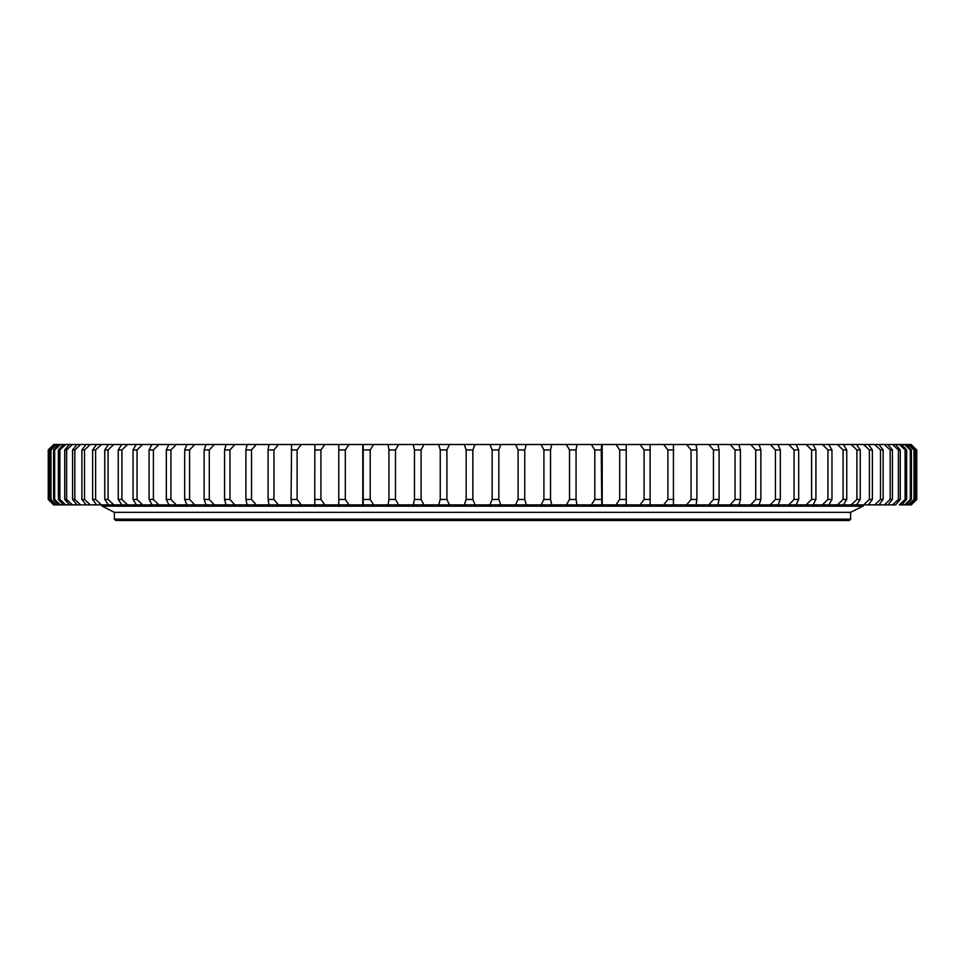 <?xml version="1.0" encoding="UTF-8"?>
<svg xmlns="http://www.w3.org/2000/svg" width="965" height="965" viewBox="0 0 965 965"><rect width="100%" height="100%" fill="white"/><g stroke="black" fill="none" stroke-linecap="round" stroke-linejoin="round"><path stroke-width="1.45" d="M849.248 520.497L115.752 520.497L114.401 519.146L850.599 519.146L849.248 520.497M850.599 519.146L850.599 512.355L862.855 506.179A0.676 0.676 0 0 0 862.541 504.9L102.459 504.9A0.676 0.676 0 0 0 102.145 506.179L114.401 512.355L850.599 512.355L114.401 512.355L114.401 519.146M850.599 504.888L862.541 504.9M835.569 504.888L843.121 504.888M822.349 504.888L828.851 504.888L831.963 499.46L827.946 499.46L822.349 504.888L813.109 504.888L815.92 499.46L811.601 499.46L806.101 504.888L796.173 504.888L812.88 504.888M798.682 499.46L794.062 499.46L788.695 504.888L778.128 504.888L796.173 504.888L798.682 499.46L798.682 449.931L796.173 444.503L799.768 444.503M759.021 504.888L760.878 499.46L755.716 499.46L750.649 504.888L738.925 504.888L778.128 504.888L780.311 499.46L780.311 449.931L778.019 444.503M740.445 499.46L735.041 499.46L730.155 504.888L717.912 504.888L738.925 504.888L740.445 499.46L740.445 449.931L738.816 444.503M708.78 504.888L717.912 504.888L719.094 499.46L713.461 499.46L708.78 504.888L696.054 504.888L696.899 499.46L691.049 499.46L686.585 504.888L673.425 504.888L695.994 504.888M673.92 499.46L667.901 499.46L663.667 504.888L650.121 504.888L673.425 504.888L673.425 444.503L686.585 444.503L691.049 449.931L691.049 499.46M54.378 504.888L48.841 499.46L48.841 449.931L53.666 444.503L48.25 449.931L48.25 499.46L53.666 504.888L602.196 504.888L601.798 444.503L615.96 444.503L619.687 449.931L619.687 499.46L615.96 504.888L650.121 504.888L650.108 444.503L663.667 444.503L667.901 449.931L667.901 499.46M349.041 504.888L345.313 499.46L345.313 449.931L349.041 444.503L362.804 444.503L362.804 504.888L363.202 444.503L363.202 504.888M338.763 504.888L338.763 444.503L338.775 504.888M314.892 504.888L314.723 499.46L320.911 499.46L320.911 449.931L324.903 444.503L388.051 444.503L388.943 449.931L388.943 499.46L388.051 504.888M291.599 504.888L291.08 499.46L297.099 499.46L297.099 449.931L301.333 444.503L314.88 444.503L314.723 499.46M269.006 504.888L268.101 499.46L273.951 499.46L273.951 449.931L278.415 444.503L291.575 444.503L291.08 499.46M247.149 504.888L245.906 499.46L251.539 499.46L251.539 449.931L256.22 444.503L268.946 444.503L268.101 449.931L268.101 499.46M206.088 504.888L204.122 499.46L209.284 499.46L209.284 449.931L214.351 444.503L226.075 444.503L224.555 449.931L224.555 499.46L226.075 504.888M168.935 504.888L166.318 499.46L170.938 499.46L170.938 449.931L176.305 444.503L186.872 444.503L184.689 449.931L184.689 499.46L186.872 504.888L176.305 504.888L170.938 499.46M152.12 504.888L149.08 499.46L153.399 499.46L153.399 449.931L158.899 444.503L168.827 444.503L166.318 449.931L166.318 499.46M136.379 504.888L133.037 499.46L137.054 499.46L137.054 449.931L142.651 444.503L151.891 444.503L149.08 449.931L149.08 499.46M121.88 504.888L118.249 499.46L121.928 499.46L121.928 449.931L127.621 444.503L136.149 444.503L133.037 449.931L133.037 499.46M77.224 504.888L72.423 504.888L66.609 499.46L66.609 449.931L72.423 444.503L77.007 444.503L72.58 449.931L72.58 499.46L77.007 504.888M69.504 504.888L64.739 499.46L66.609 499.46M63.352 504.888L58.395 499.46L59.878 499.46L59.878 449.931L65.656 444.503L69.384 444.503L64.739 449.931L64.739 499.46M58.66 504.888L53.57 499.46L54.667 499.46L54.667 449.931L60.385 444.503L63.244 444.503L58.395 449.931L58.395 499.46M55.536 504.888L50.276 499.46L50.976 499.46L50.976 449.931L56.621 444.503L58.612 444.503L53.57 449.931L53.57 499.46M859.381 504.888L884.338 504.888L878.922 504.888L883.12 499.46L883.12 449.931L878.922 444.503L884.338 444.503L874.664 444.503L880.49 449.931L880.49 499.46L874.664 504.888M869.272 504.888L868.428 504.888L872.372 499.46L872.372 449.931L868.428 444.503L867.535 444.503M916.159 449.931L916.461 499.46L911.105 504.888L909.513 504.888L911.334 504.888L916.75 499.46L916.75 449.931L910.622 444.503L916.159 449.931L916.159 499.46L910.622 504.888M901.648 504.888L906.605 499.46L905.122 499.46L899.344 504.888L909.513 504.888L914.724 499.46L914.724 449.931L909.464 444.503M906.605 499.46L906.605 449.931L901.756 444.503L904.615 444.503L910.333 449.931L911.43 449.931L911.43 499.46L906.34 504.888M892.577 504.888L887.993 504.888L895.617 504.888L900.261 499.46L900.261 449.931L895.617 444.503L899.344 444.503L892.577 444.503L898.391 449.931L898.391 499.46L892.577 504.888M892.42 499.46L890.164 499.46L884.338 504.888L887.993 504.888L892.42 499.46L892.42 449.931L887.776 444.503M831.963 499.46L831.963 449.931L828.851 444.503L837.379 444.503L843.072 449.931L846.751 449.931L846.751 499.46L843.35 504.888L856.558 504.888L860.237 499.46L860.237 449.931L856.558 444.503L863.578 444.503L869.393 449.931L869.393 499.46L863.578 504.888M576.949 504.888L576.057 499.46L576.057 449.931L576.949 444.503L591.352 444.503L594.802 449.931L601.243 449.931L601.798 504.888L615.96 504.888M475.094 504.888L472.85 499.46L466.167 499.46L464.262 504.888M449.461 504.888L446.904 499.46L446.904 449.931L449.461 444.503L464.262 444.503L466.167 449.931L466.167 499.46M446.904 499.46L440.245 499.46L438.665 504.888M423.949 504.888L421.09 499.46L421.09 449.931L423.949 444.503L438.665 444.503L440.245 449.931L440.245 499.46M421.09 499.46L414.468 499.46L413.237 504.888M398.654 504.888L395.481 499.46L395.481 449.931L398.654 444.503L413.237 444.503L414.468 449.931L414.468 499.46M395.481 499.46L388.943 499.46M373.648 504.888L370.198 499.46L370.198 449.931L373.648 444.503M370.198 499.46L363.757 499.46M345.313 499.46L338.98 499.46M324.903 504.888L320.911 499.46M301.333 504.888L297.099 499.46M314.892 444.503L338.763 444.503M278.415 504.888L273.951 499.46M291.599 444.503L301.333 444.503M256.22 504.888L251.539 499.46M234.845 504.888L229.959 499.46L229.959 449.931L234.845 444.503L247.088 444.503L245.906 449.931L245.906 499.46M247.149 444.503L278.415 444.503M229.959 499.46L224.555 499.46M214.351 504.888L209.284 499.46M226.184 444.503L234.845 444.503M194.809 504.888L189.586 499.46L189.586 449.931L194.809 444.503L205.979 444.503L204.122 449.931L204.122 499.46M189.586 499.46L184.689 499.46M186.981 444.503L214.351 444.503M158.899 504.888L153.399 499.46M168.935 444.503L176.305 444.503M142.651 504.888L137.054 499.46M152.12 444.503L158.899 444.503M127.621 504.888L121.928 499.46M136.379 444.503L142.651 444.503M113.858 504.888L108.104 499.46L108.104 449.931L113.858 444.503L121.65 444.503L118.249 449.931L118.249 499.46M108.104 499.46L104.763 499.46L108.442 504.888M101.421 504.888L95.607 499.46L95.607 449.931L101.421 444.503L108.442 444.503L104.763 449.931L104.763 499.46M95.607 499.46L92.628 499.46L96.572 504.888M90.336 504.888L84.51 499.46L84.51 449.931L90.336 444.503L96.572 444.503L92.628 449.931L92.628 499.46M84.51 499.46L81.88 499.46L86.078 504.888M80.662 504.888L74.836 499.46L74.836 449.931L80.662 444.503L86.078 444.503L81.88 449.931L81.88 499.46M74.836 499.46L72.58 499.46M65.656 504.888L59.878 499.46M60.385 504.888L54.667 499.46M63.352 444.503L65.656 444.503M56.621 504.888L50.976 499.46M54.378 444.503L55.488 444.503L50.276 449.931L50.276 499.46M55.536 444.503L56.621 444.503M48.841 499.46L53.895 504.888M53.895 444.503L48.54 449.931L48.54 499.46M911.165 444.503L916.461 449.931M910.622 444.503L906.388 444.503L908.379 444.503L914.024 449.931L914.024 499.46L908.379 504.888M914.724 499.46L914.024 499.46M911.43 449.931L906.388 444.503L904.615 444.503M911.43 499.46L910.333 499.46L904.615 504.888M910.333 449.931L910.333 499.46M905.122 499.46L905.122 449.931L899.344 444.503L901.648 444.503M900.261 499.46L898.391 499.46M890.164 499.46L890.164 449.931L884.338 444.503L892.577 444.503M883.12 499.46L880.49 499.46M863.578 444.503L874.664 444.503M872.372 499.46L869.393 499.46M860.237 499.46L856.896 499.46L851.142 504.888M846.751 449.931L843.35 444.503L851.142 444.503L856.896 449.931L856.896 499.46M837.379 444.503L843.121 444.503M846.751 499.46L843.072 499.46L837.379 504.888M843.072 449.931L843.072 499.46M815.92 499.46L815.92 449.931L813.109 444.503L828.621 444.503M822.349 444.503L827.946 449.931L827.946 499.46M760.878 499.46L760.878 449.931L759.021 444.503L812.88 444.503M806.101 444.503L811.601 449.931L811.601 499.46M788.695 444.503L794.062 449.931L794.062 499.46M780.311 499.46L775.414 499.46L770.191 504.888M770.191 444.503L775.414 449.931L775.414 499.46M719.094 499.46L719.094 449.931L717.912 444.503L750.649 444.503L755.716 449.931L755.716 499.46M730.155 444.503L735.041 449.931L735.041 499.46M696.899 499.46L696.899 449.931L696.054 444.503L717.851 444.503M708.78 444.503L713.461 449.931L713.461 499.46M686.585 444.503L695.994 444.503M650.277 499.46L644.089 499.46L640.097 504.888M615.96 444.503L626.237 444.503L626.237 504.888L626.225 444.503L640.097 444.503L644.089 449.931L644.089 499.46M626.02 499.46L619.687 499.46M601.243 449.931L601.798 444.503L591.352 444.503M601.243 499.46L594.802 499.46L591.352 504.888M594.802 449.931L594.802 499.46M576.057 499.46L569.519 499.46L566.346 504.888M551.763 504.888L550.533 499.46L550.533 449.931L551.763 444.503L566.346 444.503L569.519 449.931L569.519 499.46M550.533 499.46L543.91 499.46L541.051 504.888M526.335 504.888L524.755 499.46L524.755 449.931L526.335 444.503L541.051 444.503L543.91 449.931L543.91 499.46M524.755 499.46L518.096 499.46L515.539 504.888M500.739 504.888L498.833 499.46L498.833 449.931L500.739 444.503L515.539 444.503L518.096 449.931L518.096 499.46M498.833 499.46L492.15 499.46L489.906 504.888M472.85 499.46L472.85 449.931L475.094 444.503L489.906 444.503L492.15 449.931L492.15 499.46M472.85 449.931L466.167 449.931M475.094 444.503L464.262 444.503M500.739 444.503L489.906 444.503M526.335 444.503L515.539 444.503M551.763 444.503L541.051 444.503M576.949 444.503L566.346 444.503M650.121 444.503L640.097 444.503M673.425 444.503L663.667 444.503M759.021 444.503L750.649 444.503M856.558 444.503L851.142 444.503M60.385 444.503L58.612 444.503M72.423 444.503L69.384 444.503M80.662 444.503L77.007 444.503M90.336 444.503L86.078 444.503M101.421 444.503L96.572 444.503M113.858 444.503L108.442 444.503M127.621 444.503L116.861 444.503M398.654 444.503L388.051 444.503M423.949 444.503L413.237 444.503M449.461 444.503L438.665 444.503M440.245 449.931L446.904 449.931M414.468 449.931L421.09 449.931M388.943 449.931L395.481 449.931M363.757 449.931L370.198 449.931M338.98 449.931L345.313 449.931M314.723 449.931L320.911 449.931M291.08 449.931L297.099 449.931M268.101 449.931L273.951 449.931M245.906 449.931L251.539 449.931M224.555 449.931L229.959 449.931M204.122 449.931L209.284 449.931M184.689 449.931L189.586 449.931M166.318 449.931L170.938 449.931M149.08 449.931L153.399 449.931M133.037 449.931L137.054 449.931M118.249 449.931L121.928 449.931M104.763 449.931L108.104 449.931M92.628 449.931L95.607 449.931M81.88 449.931L84.51 449.931M72.58 449.931L74.836 449.931M64.739 449.931L66.609 449.931M58.395 449.931L59.878 449.931M53.57 449.931L54.667 449.931M50.276 449.931L50.976 449.931M914.024 449.931L914.724 449.931M905.122 449.931L906.605 449.931M898.391 449.931L900.261 449.931M890.164 449.931L892.42 449.931M880.49 449.931L883.12 449.931M869.393 449.931L872.372 449.931M856.896 449.931L860.237 449.931M827.946 449.931L831.963 449.931M811.601 449.931L815.92 449.931M794.062 449.931L798.682 449.931M775.414 449.931L780.311 449.931M755.716 449.931L760.878 449.931M735.041 449.931L740.445 449.931M713.461 449.931L719.094 449.931M691.049 449.931L696.899 449.931M667.901 449.931L673.92 449.931M644.089 449.931L650.277 449.931M619.687 449.931L626.02 449.931M569.519 449.931L576.057 449.931M543.91 449.931L550.533 449.931M518.096 449.931L524.755 449.931M492.15 449.931L498.833 449.931M102.145 506.179L862.855 506.179M862.433 504.912L102.567 504.912M602.196 504.888L602.196 444.503"/></g></svg>
